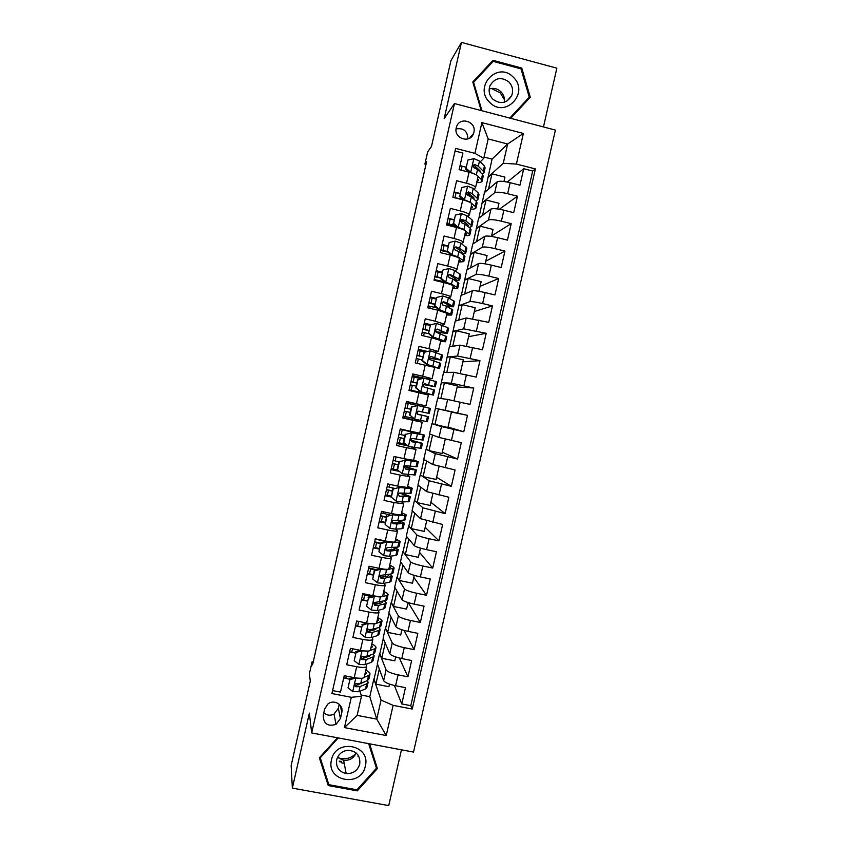 <?xml version="1.0" encoding="UTF-8"?>
<svg xmlns="http://www.w3.org/2000/svg" width="848" height="848" viewBox="0 0 848 848"><rect width="100%" height="100%" fill="white"/><g stroke="black" fill="none" stroke-linecap="round" stroke-linejoin="round"><path stroke-width="1.27" d="M456.256 127.783C453.362 138.447 470.142 144.001 473.523 133.528L473.862 132.362C476.799 121.582 459.701 116.102 456.521 126.84L456.256 127.783M341.543 761.515L339.242 761.144M543.462 126.946L556.86 68.169L461.45 42.4L450.935 60.643L431.484 146.46L427.678 151.845L424.901 164.056L426.003 164.342M413.506 752.081L555.408 130.083L454.454 103.541L311.672 732.937L413.506 752.081M311.672 732.937L309.361 713.115L292.359 788.121L388.734 805.6L401.454 749.823M292.359 788.121L291.14 765.596L310.294 681.082L309.35 673.906L312.085 661.832L312.541 664.927L426.586 161.777L424.901 164.056M455.069 151.029L462.891 153.053L459.128 169.653L469.05 172.197L466.538 183.253C472.58 184.906 475.58 186.369 475.537 187.641L474 189.093M466.538 183.253L456.616 180.73L452.843 197.319L462.775 199.831L460.263 210.876C466.305 212.498 469.326 213.866 469.326 214.989L467.714 216.325M460.263 210.876L450.33 208.385L446.567 224.964L456.5 227.444L453.987 238.479C460.04 240.069 463.082 241.351 463.114 242.327L461.397 243.535M453.987 238.479L444.055 236.02L440.292 252.598L450.224 255.036L447.723 266.071C453.775 267.618 456.839 268.805 456.902 269.632L455.026 270.724M447.723 266.071L437.78 263.643L434.017 280.2L443.96 282.607L441.458 293.641C447.521 295.157 450.595 296.249 450.691 296.927L448.581 297.86M441.458 293.641L431.515 291.246L427.752 307.792L437.706 310.167L435.204 321.191L444.49 324.201L441.967 324.954M435.204 321.191L425.251 318.827L421.498 335.363L431.441 337.705L428.94 348.719L438.299 351.464L434.833 351.952M428.94 348.719L418.997 346.387L415.244 362.912L425.187 365.234L422.696 376.236L432.109 378.696L425.76 378.547M422.696 376.236L412.743 373.936L408.99 390.451L418.944 392.73L416.442 403.722L425.919 405.916L406.446 401.655M416.442 403.722L406.489 401.464L402.736 417.969L412.7 420.216L410.199 431.197L419.739 433.127L422.209 422.251L412.7 420.216M410.199 431.197L400.245 428.971L396.493 445.465L406.457 447.68L403.966 458.662L413.559 460.305L416.018 449.472M403.966 458.662L394.002 456.457L390.26 472.94L400.224 475.124L397.733 486.095L407.379 487.473L409.838 476.671M397.733 486.095L387.759 483.932L384.017 500.405L393.991 502.557L391.5 513.517C397.606 514.778 400.839 515.139 401.21 514.619L403.659 503.85M391.5 513.517L381.526 511.376L377.784 527.838L387.759 529.958L385.278 540.918C391.384 542.148 394.638 542.423 395.041 541.755L397.479 531.007M385.278 540.918L375.293 538.809L371.562 555.26L381.536 557.359L379.056 568.308C385.162 569.496 388.437 569.676 388.872 568.86L391.31 558.154M379.056 568.308L369.071 566.231L365.34 582.671L375.325 584.728L372.834 595.667C378.95 596.822 382.247 596.918 382.713 595.953L385.14 585.279M372.834 595.667L362.849 593.621L359.117 610.051L369.103 612.076L366.622 623.015C372.749 624.139 376.056 624.149 376.565 623.036L378.982 612.383M366.622 623.015L356.637 621.001L352.906 637.42L362.891 639.413L360.411 650.342C366.537 651.434 369.876 651.349 370.406 650.087L372.823 639.477M360.411 650.342L350.415 648.36L346.694 664.768L356.69 666.729C362.817 667.8 366.166 667.662 366.718 666.316L366.082 664.27M395.687 656.946L394.797 660.857L381.759 658.271L379.628 653.448L377.307 663.624L383.646 680.668C384.95 682.576 388.935 684.262 395.592 685.735L405.471 687.654L401.761 703.935L394.362 685.47M379.628 653.448L386.094 669.888C387.419 671.733 391.405 673.386 398.062 674.86L407.941 676.799L399.366 658.006M407.941 676.799L411.651 660.507L401.782 658.546C395.126 657.073 391.119 655.462 389.783 653.713L383.105 638.162L385.416 627.976L392.232 642.932L389.783 653.713M408.068 602.578L406.584 609.118L393.557 606.458L391.214 602.493L388.893 612.691L395.921 626.746C397.299 628.336 401.316 629.873 407.973 631.357L417.841 633.339L414.131 649.642L404.051 630.424M414.259 575.368L412.478 583.223L399.45 580.52L397.012 577L394.691 587.198L402.058 599.748C403.478 601.19 407.517 602.652 414.174 604.136L424.042 606.161L420.322 622.474L408.291 602.652M420.46 548.137L418.371 557.316L405.355 554.571L402.821 551.486L400.5 561.694L408.206 572.739C409.658 574.032 413.718 575.41 420.375 576.905L430.233 578.951L426.523 595.275L413.803 577.371M426.661 520.895L424.276 531.389L411.259 528.611L408.619 525.951L406.298 536.169L414.354 545.72C415.849 546.843 419.919 548.158 426.576 549.652L436.444 551.73L432.713 568.065L419.506 552.366M432.872 493.621L430.18 505.44L417.174 502.631L414.439 500.415L412.107 510.634L420.513 518.669L442.645 524.499L438.925 540.844L425.198 527.339M439.084 466.336L436.095 479.48L423.088 476.629L420.248 474.848L417.926 485.077L426.671 491.607L448.857 497.235L445.136 513.591L430.901 502.302M445.295 439.041L442.009 453.51L429.003 450.606L426.067 449.27L423.735 459.499L432.83 464.524L455.079 469.962L451.348 486.328L436.603 477.254M434.929 424.583L438.48 408.948L451.475 411.905L447.924 427.509L431.886 423.682L429.554 433.922L438.999 437.43L461.291 442.667L457.56 459.044L442.306 452.185M432.141 423.735L435.384 408.312L445.168 410.305L467.513 415.35L463.782 431.749L448.02 427.095M467.513 415.35L451.443 412.043M435.384 408.312L437.716 398.072L447.638 399.45L470.004 404.422L473.746 388.024L457.167 386.932M437.971 398.104L443.546 372.442L453.818 372.314L476.237 377.084L479.979 360.676L462.881 361.81M443.811 372.442L449.376 346.8L459.998 345.147L482.47 349.726L486.211 333.306L468.605 336.667M449.652 346.758L455.206 321.138L466.188 317.968L488.713 322.357L492.455 305.916L474.329 311.513M455.493 321.063L461.047 295.464L472.378 290.779C474.202 290.44 478.452 291.044 485.13 292.581L494.956 294.956L498.698 278.515L480.063 286.348M461.344 295.348L466.898 269.781L478.569 263.558C480.434 263.071 484.696 263.601 491.374 265.138L501.2 267.544L504.952 251.093L485.798 261.163M467.195 269.611L472.739 244.065L484.77 236.327C486.667 235.68 490.95 236.126 497.628 237.673L507.454 240.122L511.196 223.649L491.533 235.956M473.057 243.864L478.59 218.349L490.971 209.074C492.9 208.269 497.214 208.64 503.892 210.198L513.708 212.668L517.46 196.195L499.366 209.233M469.156 193.503L467.767 194.754M462.531 220.469L461.609 221.211M422.209 422.24L402.885 417.343M406.457 447.68L416.029 449.44L411.598 447.15M400.224 475.124L409.849 476.608L407.337 474.753M393.991 502.557L403.68 503.765L401.899 502.016M387.759 529.958C393.875 531.198 397.118 531.516 397.511 530.901L396.111 529.152M381.536 557.359C387.653 558.556 390.917 558.779 391.341 558.016L390.197 556.235M375.325 584.728C381.441 585.894 384.727 586.032 385.183 585.12L384.208 583.276M380.975 577.371L380.667 576.81M369.103 612.076C375.229 613.221 378.537 613.263 379.024 612.203L378.187 610.306M375.463 604.359L374.88 603.087M362.891 639.413C369.028 640.516 372.346 640.473 372.866 639.265L372.145 637.293M369.792 631.251L369.05 629.343M340.43 718.51L341.808 712.447C343.949 704.752 333.72 698.752 327.699 704.19L324.614 709.161L323.236 715.246C323.417 723.726 327.667 726.789 335.999 724.415L340.43 718.51L338.341 708.356L339.274 704.285M484.78 192.326L492.063 159.117L507.645 144.012L488.172 138.945L483.773 158.29L474.912 153.35L455.662 148.389L331.918 693.558L351.305 697.3L361.46 696.303L360.018 691.226M474.912 153.35L481.897 122.61L523.375 133.454L516.411 164.056L535.385 168.943L412.234 709.045L393.112 705.356L386.243 735.523L344.426 727.605L351.305 697.3M478.908 218.106L482.099 202.905L494.691 192.719C496.652 191.818 500.967 192.146 507.645 193.694L517.46 196.195M482.099 202.905L484.441 192.602L497.172 181.801L494.691 192.719M476.247 228.631L488.49 219.982C490.409 219.24 494.713 219.643 501.38 221.19L511.196 223.649M470.396 254.358L482.289 247.224C484.176 246.641 488.448 247.118 495.126 248.665L504.952 251.093M464.556 280.052L476.088 274.445C477.943 274.021 482.205 274.582 488.872 276.119L498.698 278.515M458.715 305.736L469.898 301.655C471.711 301.39 475.951 302.015 482.629 303.552L492.455 305.916M452.874 331.409L463.708 328.844L486.211 333.306M447.044 357.061L457.528 356.022L479.979 360.676M441.214 382.692L451.348 383.169L473.746 388.024M431.886 423.682L441.469 426.576L438.999 437.43M426.067 449.27L435.3 453.691L432.83 464.524M420.248 474.848L429.141 480.774L426.671 491.607M414.439 500.415L422.972 507.846L420.513 518.669M408.619 525.951L416.824 534.897L414.354 545.72M402.821 551.486L410.665 561.938L408.206 572.739M397.012 577L404.517 588.947L402.058 599.748M391.214 602.493L398.369 615.945L395.921 626.746M364.036 658.112L363.474 656.405M401.761 703.935L410.803 705.684L532.703 171.031L523.725 168.71L507.284 182.044M497.172 181.801C499.143 180.847 503.468 181.143 510.146 182.691L519.962 185.203L523.725 168.71M463.782 431.749L441.469 426.576M457.56 459.044L435.3 453.691M451.348 486.328L429.141 480.774M445.136 513.591L422.972 507.846M438.925 540.844L429.067 538.745C422.399 537.25 418.318 535.968 416.824 534.897M432.713 568.065L422.855 566.008C416.198 564.514 412.128 563.157 410.665 561.938M426.523 595.275L416.654 593.25C409.997 591.756 405.948 590.325 404.517 588.947M420.322 622.474L410.453 620.471C403.796 618.987 399.768 617.482 398.369 615.945M414.131 649.642L404.252 647.671C397.595 646.197 393.589 644.618 392.232 642.932M332.596 690.579L340.493 692.095L344.214 675.708L354.21 677.658C360.347 678.718 363.697 678.538 364.258 677.128L366.675 666.539M483.773 158.29L480.275 161.83M475.664 166.494L474.297 167.883M358.227 684.93L357.845 683.594M361.46 696.303L357.125 715.383L376.745 719.125L381.07 700.088L393.112 705.356M361.1 695.021L369.792 696.696L376.745 719.125L386.243 735.523M369.792 696.696L373.841 678.898L381.07 700.088M461.45 42.4L444.161 118.646L454.454 103.541M313.188 662.055L312.085 661.832M492.063 159.117L484.06 157.06M487.96 177.158L503.246 163.314L507.645 144.012L523.375 133.454M389.508 684.103L388.914 686.7L375.876 684.156L373.841 678.898M374.095 678.941L377.477 664.069M379.883 653.49L383.275 638.576M401.878 629.767L400.691 634.993L387.653 632.375L385.416 627.976M385.67 628.029L389.073 613.062M391.469 602.546L394.882 587.526M397.267 577.053L400.691 561.98M403.076 551.539L406.51 536.413M408.874 526.014L412.329 510.835M414.693 500.468L418.149 485.247M420.502 474.901L423.979 459.637M426.321 449.323L429.809 434.006M343.79 677.902L345.793 678.358L346.302 676.11M410.803 705.684L412.234 709.045M375.876 684.156L379.321 669.03M354.602 652.896L349.62 651.911M381.759 658.271L385.215 643.091M387.653 632.375L391.119 617.143M361.365 627.085L355.513 625.909M393.557 606.458L397.023 591.173M367.269 601.094L361.428 599.896M399.45 580.52L402.938 565.192M373.184 575.082L367.332 573.873M405.355 554.571L408.853 539.19M379.088 549.048L373.247 547.829M411.259 528.611L414.767 513.178M385.013 523.004L379.173 521.764M417.174 502.631L420.693 487.144M391.129 496.992L385.087 495.677M423.088 476.629L426.618 461.1M399.387 471.424L391.013 469.591M405.312 466.464L405.461 465.817M429.003 450.606L432.554 435.024M407.591 445.847L396.949 443.472M411.269 440.25L411.672 438.511M438.48 408.948L435.639 408.376M415.817 420.258L415.997 419.453M417.682 414.354L425.06 415.902L417.205 414.036L417.873 411.185M419.103 405.789L419.378 404.602M440.865 398.507L444.416 382.893L441.458 382.755M454.009 400.786L457.401 385.893L444.416 382.893M425.919 405.916L428.388 395.03L418.944 392.73M423.862 378.155L412.382 375.505M421.912 393.419L422.06 392.772M423.438 386.72L423.915 384.632M446.801 372.399L450.341 356.817L447.299 357.114M460.231 373.438L463.326 359.849L450.341 356.817M424.265 352.259L430.307 350.786L424.265 352.259L422.399 360.474L427.191 364.47L439.497 368.435L425.187 365.234M427.392 351.443L418.329 349.323M429.65 359.361L429.883 358.375M452.737 346.281L456.277 330.72L453.129 331.462M466.464 346.069L469.262 333.805L456.277 330.72M438.31 351.411L440.78 340.557L431.441 337.705M430.985 324.731L424.276 323.141M458.683 320.141L462.224 304.612L458.969 305.799M472.696 318.689L475.198 307.729L462.224 304.612M446.716 314.449L448.168 314.258L446.97 313.304L437.706 310.167M436.042 298.326L430.222 296.927M464.64 293.98L468.16 278.483L464.81 280.116M478.94 291.288L481.134 281.642L468.16 278.483M450.723 296.832L453.182 286.009C453.097 285.278 450.023 284.144 443.96 282.607M441.999 272.123L436.179 270.703M470.598 267.809L474.106 252.344L470.651 254.411M485.183 263.866L487.081 255.545L474.106 252.344M456.924 269.505L459.383 258.714C459.33 257.824 456.288 256.605 450.224 255.036M447.956 245.899L442.137 244.468M476.555 241.616L480.063 226.183L476.502 228.695M491.427 236.433L493.027 229.426L480.063 226.183M463.146 242.168L465.594 231.387C465.584 230.359 462.552 229.034 456.5 227.444M453.913 219.664L448.104 218.212M482.512 215.413L486.021 200.011L482.353 202.969M497.681 208.979L498.974 203.287L486.021 200.011M469.357 214.82L471.806 204.05C471.827 202.873 468.817 201.464 462.775 199.831M459.881 193.397L454.062 191.934M488.48 189.189L491.978 173.819L488.215 177.221M503.935 181.493L504.931 177.137L491.978 173.819M532.703 171.031L535.385 168.943M516.411 164.056L503.246 163.314M475.58 187.45L478.028 176.702C478.081 175.366 475.092 173.861 469.05 172.197M461.206 170.183L462.086 166.282L465.849 167.13L460.04 165.636M357.125 715.383L344.426 727.605M481.897 122.61L488.172 138.945M323.788 712.776C326.84 715.479 330.264 715.913 334.048 714.08L338.341 708.356M467.926 138.902C467.566 131.09 463.612 127.751 456.065 128.917M337.493 737.792L319.367 757.805L328.25 785.566L357.273 790.866L377.392 768.553L369.569 743.823M510.697 118.328L530.276 97.276L521.753 68.063L493.017 60.325L472.781 81.991L481.219 110.579M375.717 765.532L376.247 764.949M319.887 757.232L327.89 781.686M357.029 789.732L357.273 790.866M327.688 781.644L328.25 785.566M491.246 63.452L472.94 82.542M510.676 118.317L527.774 99.937L527.52 99.046M490.865 63.356L493.017 60.325M521.032 68.932L521.753 68.063M527.774 99.937L530.276 97.276M355.916 677.955L349.885 679.693L348.03 687.845L352.853 691.618L358.852 691.724L365.53 688.862L366.993 687.272L368.032 682.693M361.153 683.721L360.612 683.393M349.524 679.216L345.793 678.358M355.948 678.04L361.577 678.315M364.248 677.276L368.562 675.538L370.004 674.043C369.982 672.899 368.604 671.584 365.859 670.1M364.81 674.722L366.548 673.27L365.52 671.595M349.885 679.693L348.03 687.845M349.63 678.75L353.87 677.584M369.908 674.467L368.859 679.068L367.407 680.594L360.75 683.34L355.45 683.901C354.422 685.226 354.612 686.18 356.043 686.763L360.018 686.594L366.686 683.795L368.138 682.248L367.354 680.626M364.598 681.845L355.747 685.693L356.043 686.763M356.096 753.289C351.92 757.656 346.885 759.416 341.002 758.568L337.451 757.476M331.494 759.872C325.78 781.432 361.259 787.898 365.318 766.147C371.085 744.703 335.638 738.025 331.494 759.872M336.656 759.819C335.797 767.207 338.967 771.786 346.164 773.567C353.075 773.853 357.612 770.705 359.753 764.112C360.442 755.504 356.457 750.904 347.797 750.289C342.009 751.074 338.299 754.254 336.656 759.819M356.202 753.024C353.627 758.292 349.44 760.72 343.631 760.327L337.493 757.391M368.859 743.696L376.448 768.214L356.955 789.817L328.854 784.686L320.247 757.794L338.235 737.94M368.679 743.664L376.448 768.214M320.141 756.946L320.247 757.794M341.649 762.055L339.412 761.705M491.427 88.468L500.309 92.951L504.496 99.82M489.752 102.407C505.366 118.932 529.905 92.527 513.263 77.189C497.723 60.558 472.972 87.047 489.752 102.407M492.847 99.184C500.5 104.633 506.775 103.424 511.683 95.57C513.496 90.513 512.563 85.977 508.906 81.959C501.062 76.415 494.734 77.74 489.911 85.913C488.289 90.884 489.275 95.305 492.847 99.184M489.179 89.008C493.536 87.662 497.447 88.574 500.914 91.743C503.733 94.679 504.878 98.167 504.369 102.184M493.186 61.385L521.011 68.868L529.269 97.17L509.818 118.084L481.961 110.759L473.587 82.362L493.186 61.385M473.099 83.062L473.587 82.362M362.043 650.639L356.054 652.504L354.199 660.666L359.033 664.45L365 664.684L371.594 662.214L373.014 660.804L374.063 656.172M366.643 657.179L365.329 656.5M355.46 653.108L349.641 651.783M362.117 650.872L368.308 651.063M370.322 650.363L374.625 648.879L376.024 647.554C375.982 646.526 374.583 645.307 371.816 643.908M370.873 648.063L372.569 646.78L371.509 645.254M356.054 652.504L354.199 660.666M355.789 651.646L360.517 650.363M375.94 647.946L374.88 652.589L373.47 653.946L366.908 656.288L361.481 656.861C360.612 658.175 360.856 659.087 362.213 659.606L366.166 659.543L372.738 657.147L374.159 655.769L373.131 654.073M370.703 654.932L369.505 656.14L361.895 658.631L362.213 659.606M368.149 623.301L362.234 625.305L360.379 633.467L365.202 637.272L371.148 637.611L377.657 635.544L379.035 634.304L380.105 629.629M371.986 630.583L368.636 629.184M361.386 626.99L355.577 625.654M368.297 623.683L375.229 623.778M376.236 623.492L382.056 621.054C381.982 620.132 380.561 619.008 377.773 617.694M376.936 621.383L378.59 620.28L377.508 618.881M362.234 625.305L360.379 633.467M361.948 624.52L367.163 623.121M381.971 621.393L380.911 626.089L379.533 627.276L373.056 629.216L367.566 629.778C366.813 631.071 367.089 631.961 368.392 632.438L372.314 632.47L378.812 630.477L380.18 629.269L378.812 627.488M365.096 622.708L366.813 623.216M376.639 628.145L375.569 629.502L368.053 631.559L368.392 632.438M374.222 595.943L374.477 596.473L368.424 598.084L366.569 606.246L371.382 610.072L377.307 610.528L383.72 608.864L385.066 607.804L386.137 603.076M377.106 603.946L373.661 602.674L374.572 605.249L378.473 605.387L384.875 603.787L386.211 602.758L384.388 600.882M367.322 600.85L361.513 599.525M374.477 596.473L380.381 596.981L386.762 595.508L388.077 594.533C387.992 593.727 386.54 592.699 383.741 591.459M383.01 594.692L384.621 593.759L383.497 592.498M368.424 598.084L366.569 606.246M368.117 597.384L373.83 595.868M362.774 593.971L372.293 596.271M363.591 600.002L364.714 595.031L362.637 594.554M388.013 594.84L386.932 599.578L385.607 600.585L373.671 602.652M364.714 595.031L371.127 596.579M382.437 601.349L382.755 601.985L381.632 602.843L374.212 604.465L374.572 605.249M374.604 570.842L374.286 570.227L380.317 568.637L380.667 569.241L374.604 570.842L372.749 579.014L377.572 582.862L383.466 583.424L389.794 582.163L391.098 581.272L392.179 576.502M381.897 577.244L379.48 576.428M373.268 574.69L367.449 573.365M380.317 568.637L382.713 568.966M380.667 569.241L386.55 569.867L394.119 568.001C394.002 567.301 392.529 566.369 389.709 565.213M389.073 567.969L390.652 567.227L389.508 566.104M374.286 570.227L372.749 579.014M368.689 567.895L376.342 569.686M369.527 573.842L370.661 568.87L368.583 568.393M394.055 568.255L392.974 573.047L391.681 573.873L379.809 575.506L380.752 578.05L384.642 578.272L392.242 576.227L389.773 574.223M370.661 568.87L375.325 569.951M388.024 574.541L388.787 575.453L387.695 576.163L380.37 577.35L380.752 578.05M380.805 543.579L380.455 543.059L386.487 541.48L386.858 541.999L380.805 543.579L378.939 551.762L383.762 555.631L389.635 556.309L395.868 555.44L397.129 554.73L398.231 549.907M386.805 550.638L386.147 550.426M379.215 548.518L373.396 547.193M386.487 541.48L390.016 541.777M386.858 541.999L392.719 542.741L398.91 542.073L400.15 541.448L395.677 538.946M395.157 541.236L396.694 540.674L395.507 539.688M380.455 543.059L378.939 551.762M374.615 541.798L380.434 543.133M375.473 547.67L376.597 542.699L374.519 542.222M375.24 539.084L377.381 539.254M400.108 541.66L399.005 546.494L397.754 547.151L387.684 547.554L385.957 548.327L386.932 550.829L390.801 551.158L398.284 549.684L394.85 547.501M376.597 542.699L380.339 543.547M393.292 547.691L394.818 548.9L393.758 549.472L386.54 550.214L386.932 550.829M385.829 541.649L377.318 539.551M386.995 516.305L393.048 514.736L386.995 516.305L385.14 524.488L389.953 528.378L395.804 529.173L401.952 528.707L403.171 528.166L404.284 523.301M385.162 522.336L379.342 521.011M392.666 514.301L397.68 514.641M393.048 514.736L398.889 515.595L404.994 515.33L406.192 514.884L401.655 512.658M401.231 514.492L402.736 514.1L401.517 513.252M386.635 515.86L385.14 524.488M380.551 515.69L386.37 517.026M381.42 521.488L382.554 516.506L380.466 516.029M381.187 512.881L383.264 513.358L383.614 511.832M406.16 515.054L405.047 519.93L397.712 520.757L393.875 520.312L392.115 521.117L393.133 523.587L396.97 524.011L404.326 523.121L399.366 520.661M382.554 516.506L386.296 517.354M397.977 520.736L400.86 522.336L392.709 523.068L393.133 523.587M390.069 514.969L383.264 513.358M393.196 489.01L399.249 487.462L393.196 489.01L391.341 497.204L396.143 501.104L401.973 502.016L409.213 501.592L410.337 496.674M391.119 496.133L385.289 494.808M398.846 487.112L407.793 487.738L408.778 487.515L407.528 486.805M399.249 487.462L411.079 488.565L412.245 488.289L407.634 486.36M392.815 488.649L391.341 497.204M386.476 489.561L392.306 490.897M387.366 495.274L388.501 490.292L386.423 489.826M387.133 486.678L389.221 487.155L389.847 484.378M412.213 488.416L411.089 493.345L400.065 493.048L398.295 493.886L399.323 496.324L410.368 496.536L402.058 493.398M388.501 490.292L392.242 491.151M399.599 493.027L406.902 495.751L399.323 496.324M394.193 488.3L389.221 487.155M399.397 461.694L405.45 460.157L399.397 461.694L397.542 469.887L402.344 473.809L415.266 474.997L416.389 470.036M402.344 473.809L397.542 469.887M397.712 470.057L391.246 468.584M405.026 459.892L413.877 460.983L414.831 460.899L413.559 460.337M405.45 460.157L417.163 461.789L418.287 461.683L413.612 460.051M398.995 461.418L397.14 469.591M392.423 463.421L398.242 464.746M393.324 469.061L394.458 464.068L392.38 463.602M393.09 460.453L395.179 460.92L396.08 456.913M418.276 461.768L417.142 466.739L406.266 465.775L404.475 466.633L405.524 469.05L416.41 469.94L404.697 466.305M394.458 464.068L398.2 464.927M404.57 466.485L412.955 469.156L405.524 469.05M398.92 461.778L395.179 460.92M405.609 434.367L411.662 432.84L405.609 434.367L403.743 442.561L408.556 446.504L421.318 448.38L422.452 443.377M408.556 446.504L403.743 442.561M405.694 444.288L397.203 442.338M411.216 432.66L420.884 434.282L400.182 429.215M411.662 432.84L424.35 435.066L400.203 429.141M405.185 434.176L403.33 442.349M398.359 437.261L404.189 438.586M399.281 442.815L400.415 437.833L398.337 437.356M399.048 434.208L401.136 434.674L402.27 429.692M424.339 435.109L423.194 440.123L412.467 438.469L410.665 439.349L411.725 441.744L422.463 443.324L410.474 440.059M400.415 437.833L404.167 438.681M410.464 440.176L419.007 442.539L411.725 441.744M404.878 435.533L401.136 434.674M411.821 407.008L417.873 405.514L411.821 407.008L409.955 415.223L414.767 419.177L427.371 421.753L428.526 416.697L417.174 414.015M414.767 419.177L409.955 415.223M413.633 418.477L403.16 416.082M417.873 405.514L430.402 408.429L429.247 413.485L418.679 411.153L416.856 412.054L417.937 414.439L428.526 416.686M417.205 405.461L406.15 402.948M411.386 406.913L409.52 415.096M404.305 411.079L410.135 412.404M405.249 416.559L406.383 411.566L404.295 411.1M405.015 407.941L407.093 408.418L408.227 403.425M406.383 411.566L410.125 412.425M410.845 409.266L407.093 408.418M418.043 379.639L424.085 378.155L418.043 379.639L416.177 387.854L420.979 391.84L433.434 395.104L409.118 389.857M420.979 391.84L429.968 394.309L409.128 389.815M424.085 378.155L436.466 381.77L435.321 386.794M421.244 378.727L412.117 376.671M417.576 379.628L416.177 387.854M420.502 391.776L415.721 387.812M416.803 383.063L410.962 381.738M411.216 390.292L412.351 385.289L410.262 384.822M410.983 381.664L413.061 382.141L414.195 377.148M423.205 384.483L435.31 386.836L424.89 383.815L423.067 384.727L424.148 387.101L434.589 390.038L433.434 395.073M412.351 385.289L416.103 386.147M424.89 383.815L431.844 386.041L423.258 384.409M416.813 382.989L413.061 382.141M427.191 364.47L435.194 367.205L436.031 367.64L433.752 367.428M430.307 350.786L442.529 355.089L441.395 360.082M425.208 351.973L418.085 350.372M423.777 352.323L422.399 360.474M426.703 364.502L421.922 360.517M422.749 356.849L416.919 355.524M417.322 363.4L418.318 359.001L416.241 358.524M416.951 355.376L419.039 355.842L420.173 350.849M429.109 358.216L441.373 360.167L431.102 356.467L429.268 357.379L430.36 359.753L440.653 363.368L439.508 368.361M418.318 359.001L422.071 359.849M431.102 356.467L437.907 359.372L429.109 358.036M422.792 356.701L419.039 355.842M447.479 333.349L448.603 328.399L447.67 327.614L436.529 323.395L430.487 324.848L428.622 333.073L433.413 337.091L444.617 341.055L445.56 341.755L440.578 341.405M433.413 337.091L441.299 340.377L442.094 340.96L440.674 341.013M429.904 325.378L424.064 324.063M430.487 324.848L428.622 333.073M432.904 337.207L428.123 333.2M428.717 330.614L422.876 329.3M423.576 335.85L424.297 332.692L422.209 332.215M422.929 329.056L425.018 329.533L426.152 324.53M436.052 332.13L447.447 333.476L437.324 329.098L435.48 330.02L436.582 332.384L446.716 336.677L445.592 341.638M424.297 332.692L428.696 333.688M437.324 329.098L443.981 332.681L435.702 331.791M428.759 330.381L425.018 329.533M453.553 306.594L454.676 301.697L448.401 297.765L442.762 295.984L436.72 297.425L434.844 305.651L439.646 309.69L450.723 314.173L451.634 315.053L446.589 315M439.646 309.69L444.447 312.032M435.883 299.047L430.042 297.722M436.72 297.425L434.844 305.651M439.116 309.891L434.335 305.874M434.674 304.368L428.834 303.043M429.841 308.29L430.275 306.361L428.187 305.895M428.908 302.736L430.996 303.202L432.13 298.199M447.32 306.669L453.521 306.764L447.225 302.948L443.557 301.708L441.702 302.63L442.804 304.994L446.472 306.223L452.79 309.976L451.677 314.894M430.275 306.361L436.561 307.75M443.557 301.708L442.953 301.952L450.055 305.98L446.059 306.033M434.748 304.05L430.996 303.202M459.648 279.829L460.75 274.964L454.613 270.448L448.995 268.562L442.953 269.982L441.077 278.218L445.868 282.278L451.507 284.112L456.839 287.281L457.708 288.331L452.599 288.574M445.868 282.278L448.984 283.985M453.086 286.412L454.242 287.536L452.758 287.875M441.872 272.696L436.031 271.381M442.953 269.982L441.077 278.218M445.327 282.564L440.547 278.515M440.642 278.102L434.801 276.787M436.105 280.709L436.254 280.02L434.176 279.543M434.886 276.384L436.974 276.851L438.109 271.848M455.153 280.434L459.595 280.041L458.736 278.939L449.779 274.296L447.924 275.229L449.037 277.582L452.684 278.918L458.863 283.253L457.761 288.129M436.254 280.02L444.341 281.727M449.779 274.296L449.164 274.635L456.129 279.246L453.86 279.639M440.727 277.709L436.974 276.851M465.732 253.043L466.835 248.22L460.824 243.122L455.228 241.108L449.186 242.517L447.32 250.764L452.111 254.835L457.708 256.785L462.966 260.368L463.792 261.597L458.609 262.127M452.111 254.835L451.539 255.216L454.263 256.149M459.203 259.488L460.326 260.802L458.8 261.279M447.861 246.333L442.009 245.008M456.277 247.743L454.327 247.489M449.186 242.517L447.32 250.764M451.539 255.216L446.758 251.146M447.861 252.079L440.769 250.499M440.875 250.022L442.963 250.489L444.098 245.485M462.319 253.987L465.679 253.308L464.863 252.015L459.637 248.316L456.012 246.863L454.157 247.796L455.27 250.16L458.895 251.602L464.121 255.248L464.948 256.509L463.845 261.354M452.917 255.746L453.595 255.842M456.012 246.863L455.376 247.309L461.513 251.432L462.213 252.503L460.909 253.001M447.087 251.421L442.963 250.489M471.827 226.246L472.919 221.455L472.145 219.961L467.036 215.774L461.471 213.643L455.429 215.042L453.563 223.289L458.344 227.381L463.93 229.448L469.877 234.843C469.442 235.511 467.693 235.786 464.619 235.659M465.329 232.553L466.411 234.048L464.852 234.663M453.85 219.95L448.009 218.625M463.708 221.402L460.263 221.052M455.429 215.042L453.563 223.289M457.623 227.73L452.98 223.755M455.779 226.151L446.737 224.201M446.864 223.639L448.952 224.116L450.097 219.102M469.114 227.423L471.764 226.543L470.99 225.08L465.859 220.968L462.255 219.42L460.39 220.353L461.503 222.717L465.107 224.254L470.248 228.313L471.032 229.755L469.94 234.557M462.255 219.42L461.588 219.961L467.63 224.519L468.297 225.748L467.587 226.215M454.899 225.398L448.952 224.116M477.933 199.418L479.003 194.68L478.283 193.005L473.258 188.404L467.714 186.168L461.683 187.546L459.807 195.793L464.587 199.905L470.142 202.1L475.219 206.488L475.961 208.067C475.505 208.852 473.735 209.223 470.64 209.18M471.456 205.598L472.495 207.272L470.905 208.025M459.849 193.545L453.998 192.231M470.746 194.923L466.909 194.669M461.683 187.546L459.807 195.793M463.453 200.001L459.213 196.354M452.864 197.245L454.952 197.711L456.086 192.697M475.707 200.775L477.848 199.768L477.117 198.125L472.071 193.609L468.488 191.955L466.633 192.888L467.746 195.252L471.329 196.895L476.375 201.368L477.117 202.979L476.035 207.739M468.488 191.955L467.81 192.591L473.756 197.595L474.064 199.312M462.605 199.28L454.952 197.711M484.028 172.589L485.098 167.883L484.409 166.028L479.48 161.025L473.958 158.661L467.926 160.028L466.05 168.286L470.831 172.42L476.693 175.038M477.594 178.631L478.579 180.486L476.968 181.377M478.06 176.352L481.346 179.522L482.056 181.281C481.569 182.172 479.777 182.638 476.661 182.691M462.086 166.282L459.998 165.816M477.551 168.349L475.558 168.36M467.926 160.028L466.05 168.286M469.294 172.25L465.435 168.932M482.173 174.063L483.943 172.971L483.243 171.158L478.293 166.229L474.742 164.47L472.877 165.402L473.99 167.777L477.551 169.515L482.512 174.391L483.212 176.193L482.141 180.91M474.742 164.47L474.032 165.201L479.883 170.649L480.392 172.314M490.971 209.074L488.49 219.982M484.77 236.327L482.289 247.224M478.569 263.558L476.088 274.445M472.378 290.779L469.898 301.655M466.188 317.968L463.708 328.844M459.998 345.147L457.528 356.022M453.818 372.314L451.348 383.169M447.638 399.45L445.168 410.305M386.094 669.888L383.646 680.668M398.062 674.86L395.592 685.735M510.146 182.691L507.645 193.694M503.892 210.198L501.38 221.19M497.628 237.673L495.126 248.665M491.374 265.138L488.872 276.119M485.13 292.581L482.629 303.552M478.876 320.003L476.385 330.974M472.633 347.415L470.142 358.365M466.4 374.805L463.909 385.755M460.167 402.175L457.676 413.114M453.934 429.523L451.443 440.462M447.712 456.86L445.221 467.778M441.49 484.166L439.01 495.094M435.278 511.471L432.787 522.379M429.067 538.745L426.576 549.652M422.855 566.008L420.375 576.905M416.654 593.25L414.174 604.136M410.453 620.471L407.973 631.357M404.252 647.671L401.782 658.546M356.69 666.729L354.21 677.658M340.313 705.419L341.808 712.447M355.789 678.082L352.736 691.523M366.686 683.795L365.53 688.862M368.562 675.538L367.407 680.594M360.018 686.594L358.852 691.724M361.905 678.283L360.75 683.34M361.969 650.904L358.905 664.355M351.719 652.26L352.514 648.773M372.738 657.147L371.594 662.214M374.625 648.879L373.47 653.946M366.166 659.543L365 664.684M368.074 651.147L366.908 656.288M368.149 623.715L365.085 637.177M357.655 626.131L358.725 621.425M378.812 630.477L377.657 635.544M380.688 622.199L379.533 627.276M372.314 632.47L371.148 637.611M374.222 624.075L373.056 629.216M374.328 596.515L371.265 609.977M384.875 603.787L383.72 608.864M386.762 595.508L385.607 600.585M378.473 605.387L377.307 610.528M380.381 596.981L379.215 602.133M380.508 569.284L377.445 582.767M390.949 577.085L389.794 582.163M392.836 568.796L391.681 573.873M384.642 578.272L383.466 583.424M386.55 569.867L385.374 575.018M386.699 542.042L383.635 555.525M397.023 550.363L395.868 555.44M398.91 542.073L397.754 547.151M390.801 551.158L389.635 556.309M392.719 542.741L391.543 547.893M392.9 514.778L389.836 528.272M403.107 523.619L401.952 528.707M404.994 515.33L403.839 520.407M396.97 524.011L395.804 529.173M398.889 515.595L397.712 520.757M399.101 487.494L396.027 501.009M409.192 496.864L408.036 501.952M411.079 488.565L409.923 493.653M403.15 496.854L401.973 502.016M405.058 488.427L403.892 493.589M405.302 460.199L402.228 473.714M415.276 470.089L414.121 475.177M417.163 461.789L416.008 466.877M409.319 469.675L408.153 474.838M411.238 461.248L410.061 466.411M411.503 432.883L408.439 446.408M421.371 443.292L420.205 448.391M423.258 434.982L422.103 440.08M415.509 442.476L414.333 447.649M417.417 434.049L416.251 439.211M417.714 405.545L414.64 419.082M427.466 416.485L426.311 421.583M429.353 408.174L428.198 413.262M421.689 415.266L420.513 420.438M423.608 406.828L422.431 412.001M423.936 378.197L420.862 391.734M433.561 389.656L432.406 394.755M435.459 381.335L434.293 386.434M427.88 388.034L426.703 393.207M429.798 379.586L428.622 384.759M430.159 350.818L427.074 364.375M439.667 362.806L438.511 367.915M441.564 354.485L440.398 359.584M434.07 360.782L432.893 365.965M435.999 352.333L434.823 357.506M436.381 323.427L433.296 336.995M445.772 335.946L444.617 341.055M447.67 327.614L446.514 332.723M440.271 333.508L439.094 338.691M442.2 325.06L441.013 330.243M442.603 296.016L439.518 309.594M451.889 309.064L450.723 314.173M453.786 300.733L452.62 305.842M446.472 306.223L445.295 311.407M448.401 297.765L447.225 302.948M448.836 268.593L445.751 282.172M458.005 282.172L456.839 287.281M459.902 273.83L458.736 278.939M452.684 278.918L451.507 284.112M454.613 270.448L453.426 275.642M455.079 241.15L451.984 254.739M464.121 255.248L462.966 260.368M466.029 246.906L464.863 252.015M458.895 251.602L457.708 256.785M460.824 243.122L459.637 248.316M461.312 213.685L458.227 227.275M470.248 228.313L469.082 233.433M472.145 219.961L470.99 225.08M465.107 224.254L463.93 229.448M467.036 215.774L465.859 220.968M467.566 186.2L464.471 199.81M476.375 201.368L475.219 206.488M478.283 193.005L477.117 198.125M471.329 196.895L470.142 202.1M473.258 188.404L472.071 193.609M473.809 158.693L470.714 172.314M482.512 174.391L481.346 179.522M484.409 166.028L483.243 171.158M477.551 169.515L476.364 174.72M479.48 161.025L478.293 166.229M469.591 138.182L473.523 133.528M434.579 367.809L432.109 378.674M446.97 313.294L444.511 324.127M334.048 714.08L335.999 724.415M343.631 760.327L346.164 773.567M341.818 762.967L344.182 763.221M358.015 756.533L358.524 755.822M341.214 759.723L341.002 758.568M506.903 101.092L511.683 95.57"/></g></svg>
